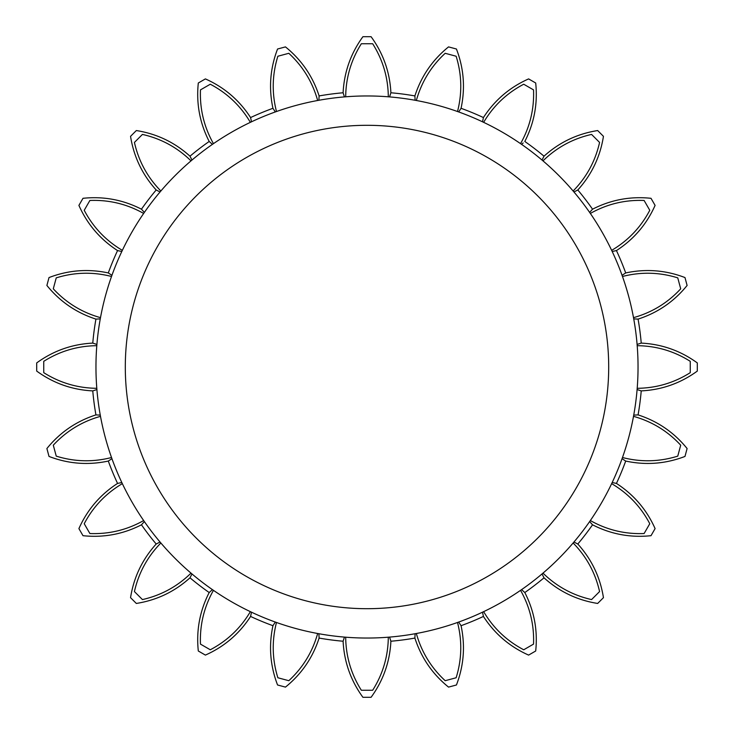 <?xml version="1.0" encoding="UTF-8"?>
<svg xmlns="http://www.w3.org/2000/svg" width="734" height="734" viewBox="0 0 734 734"><rect width="100%" height="100%" fill="white"/><g stroke="black" fill="none" stroke-linecap="round" stroke-linejoin="round"><path stroke-width="1.1" d="M367 95.961A271.039 271.039 0 0 1 638.039 367A271.039 271.039 0 0 1 367 638.039A271.039 271.039 0 0 1 95.961 367A271.039 271.039 0 0 1 367 95.961M345.686 637.195C345.897 656.361 351.109 674.041 361.33 690.254L372.67 690.254C382.891 674.041 388.103 656.361 388.314 637.195M361.33 690.254C363.44 699.649 363.44 699.649 361.33 690.254M344.439 637.094L343.099 641.232C344.154 661.885 350.76 680.574 362.917 697.3L371.083 697.3C383.24 680.574 389.846 661.885 390.901 641.232L389.561 637.094M389.561 96.906L390.901 92.768A275.268 275.268 0 0 1 414.893 95.925L415.114 100.264M458.695 111.944L461.062 108.302A275.268 275.268 0 0 1 483.422 117.559L482.513 121.807M521.59 144.369L523.159 142.947M573.942 191.969L577.814 189.987C591.668 174.637 600.21 156.755 603.449 136.331L597.669 130.551C577.245 133.79 559.363 142.332 544.013 156.186L542.031 160.058M612.193 251.487L616.441 250.578C633.8 239.339 646.682 224.283 655.095 205.392L651.003 198.308C630.442 196.152 610.954 199.776 592.54 209.19L589.631 212.41M633.736 318.886L638.075 319.106C657.747 312.748 674.087 301.527 687.107 285.462L684.987 277.562C665.683 270.158 645.92 268.616 625.698 272.938L622.056 275.305M637.094 389.561L641.232 390.901C661.885 389.846 680.574 383.24 697.3 371.083L697.3 362.917C680.574 350.76 661.885 344.154 641.232 343.099L637.094 344.439M634.552 415.077L637.617 414.921M622.056 458.695L625.698 461.062C645.92 465.384 665.683 463.842 684.987 456.438L687.107 448.538C674.087 432.473 657.747 421.252 638.075 414.893L633.736 415.114M612.991 482.678L615.991 483.321M589.631 521.59L592.54 524.81C610.954 534.224 630.442 537.848 651.003 535.692L655.095 528.608C646.682 509.717 633.8 494.661 616.441 483.422L612.193 482.513M574.667 542.408L577.401 543.802M542.031 573.942L544.013 577.814C559.363 591.668 577.245 600.21 597.669 603.449L603.449 597.669C600.21 577.245 591.668 559.363 577.814 544.013L573.942 542.031M522.195 590.182L524.471 592.237M482.513 612.193L483.422 616.441C494.661 633.8 509.717 646.682 528.608 655.095L535.692 651.003C537.848 630.442 534.224 610.954 524.81 592.54L521.59 589.631M459.145 622.744L460.814 625.322M415.114 633.736L414.893 638.075C421.252 657.747 432.473 674.087 448.538 687.107L456.438 684.987C463.842 665.683 465.384 645.92 461.062 625.698L458.695 622.056M389.809 637.874L390.754 640.8M318.923 634.552L319.079 637.617M275.305 622.056L272.938 625.698C268.616 645.92 270.158 665.683 277.562 684.987L285.462 687.107C301.527 674.087 312.748 657.747 319.106 638.075L318.886 633.736M251.322 612.991L250.679 615.991M212.41 589.631L209.19 592.54C199.776 610.954 196.152 630.442 198.308 651.003L205.392 655.095C224.283 646.682 239.339 633.8 250.578 616.441L251.487 612.193M191.592 574.667L190.198 577.401M160.058 542.031L156.186 544.013C142.332 559.363 133.79 577.245 130.551 597.669L136.331 603.449C156.755 600.21 174.637 591.668 189.987 577.814L191.969 573.942M143.818 522.195L141.763 524.471M121.807 482.513L117.559 483.422C100.2 494.661 87.318 509.717 78.905 528.608L82.997 535.692C103.558 537.848 123.046 534.224 141.46 524.81L144.369 521.59M100.264 415.114L95.925 414.893C76.253 421.252 59.913 432.473 46.893 448.538L49.013 456.438C68.317 463.842 88.08 465.384 108.302 461.062L111.944 458.695M96.126 389.809L93.2 390.754M96.906 344.439L92.768 343.099C72.115 344.154 53.426 350.76 36.7 362.917L36.7 371.083C53.426 383.24 72.115 389.846 92.768 390.901L96.906 389.561M99.448 318.923L96.383 319.079M111.944 275.305L108.302 272.938C88.08 268.616 68.317 270.158 49.013 277.562L46.893 285.462C59.913 301.527 76.253 312.748 95.925 319.106L100.264 318.886M121.009 251.322L118.009 250.679M144.369 212.41L141.46 209.19C123.046 199.776 103.558 196.152 82.997 198.308L78.905 205.392C87.318 224.283 100.2 239.339 117.559 250.578L121.807 251.487M159.333 191.592L156.599 190.198M191.969 160.058L189.987 156.186C174.637 142.332 156.755 133.79 136.331 130.551L130.551 136.331C133.79 156.755 142.332 174.637 156.186 189.987L160.058 191.969M211.805 143.818L209.529 141.763M251.487 121.807L250.578 117.559C239.339 100.2 224.283 87.318 205.392 78.905L198.308 82.997C196.152 103.558 199.776 123.046 209.19 141.46L212.41 144.369M318.886 100.264L319.106 95.925A275.268 275.268 0 0 1 343.099 92.768L344.439 96.906M274.855 111.256L273.186 108.678M319.106 95.925C312.748 76.253 301.527 59.913 285.462 46.893L277.562 49.013C270.158 68.317 268.616 88.08 272.938 108.302L275.305 111.944M457.521 111.522C462.273 92.961 461.814 74.529 456.135 56.234C456.53 46.609 456.53 46.609 456.135 56.234L445.189 53.298C449.658 44.765 449.658 44.765 445.189 53.298C431.124 66.308 421.509 82.043 416.343 100.494M317.657 100.494C312.491 82.043 302.876 66.308 288.811 53.298C284.342 44.765 284.342 44.765 288.811 53.298L277.865 56.234C272.186 74.529 271.727 92.961 276.479 111.522M388.314 96.805C388.103 77.639 382.891 59.959 372.67 43.746C370.56 34.351 370.56 34.351 372.67 43.746L361.33 43.746C351.109 59.959 345.897 77.639 345.686 96.805M277.865 56.234C277.47 46.609 277.47 46.609 277.865 56.234M367 125.303A241.697 241.697 0 0 0 125.303 367A241.697 241.697 0 0 0 367 608.697A241.697 241.697 0 0 0 608.697 367A241.697 241.697 0 0 0 367 125.303M276.479 622.478C271.727 641.039 272.186 659.471 277.865 677.766L288.811 680.702C302.876 667.692 312.491 651.957 317.657 633.506M277.865 677.766C277.47 687.391 277.47 687.391 277.865 677.766M288.811 680.702C284.342 689.235 284.342 689.235 288.811 680.702M213.447 590.338C204.043 607.036 199.721 624.964 200.465 644.113L210.282 649.774C227.237 640.855 240.596 628.148 250.358 611.651M200.465 644.113C197.593 653.306 197.593 653.306 200.465 644.113M210.282 649.774C203.758 656.866 203.758 656.866 210.282 649.774M160.874 542.986C147.47 556.684 138.653 572.878 134.423 591.567L142.433 599.577C161.122 595.347 177.316 586.53 191.014 573.126M134.423 591.567C129.267 599.706 129.267 599.706 134.423 591.567M142.433 599.577C134.294 604.733 134.294 604.733 142.433 599.577M122.349 483.642C105.852 493.404 93.145 506.763 84.227 523.718L89.887 533.535C109.036 534.279 126.964 529.957 143.662 520.553M84.227 523.718C77.134 530.242 77.134 530.242 84.227 523.718M89.887 533.535C80.694 536.407 80.694 536.407 89.887 533.535M100.494 416.343C82.043 421.509 66.308 431.124 53.298 445.189L56.234 456.135C74.529 461.814 92.961 462.273 111.522 457.521M53.298 445.189C44.765 449.658 44.765 449.658 53.298 445.189M56.234 456.135C46.609 456.53 46.609 456.53 56.234 456.135M96.805 345.686C77.639 345.897 59.959 351.109 43.746 361.33L43.746 372.67C59.959 382.891 77.639 388.103 96.805 388.314M43.746 361.33C34.351 363.44 34.351 363.44 43.746 361.33M43.746 372.67C34.351 370.56 34.351 370.56 43.746 372.67M111.522 276.479C92.961 271.727 74.529 272.186 56.234 277.865L53.298 288.811C66.308 302.876 82.043 312.491 100.494 317.657M56.234 277.865C46.609 277.47 46.609 277.47 56.234 277.865M53.298 288.811C44.765 284.342 44.765 284.342 53.298 288.811M143.662 213.447C126.964 204.043 109.036 199.721 89.887 200.465L84.227 210.282C93.145 227.237 105.852 240.596 122.349 250.358M89.887 200.465C80.694 197.593 80.694 197.593 89.887 200.465M84.227 210.282C77.134 203.758 77.134 203.758 84.227 210.282M191.014 160.874C177.316 147.47 161.122 138.653 142.433 134.423L134.423 142.433C138.653 161.122 147.47 177.316 160.874 191.014M142.433 134.423C134.294 129.267 134.294 129.267 142.433 134.423M134.423 142.433C129.267 134.294 129.267 134.294 134.423 142.433M250.358 122.349C240.596 105.852 227.237 93.145 210.282 84.227L200.465 89.887C199.721 109.036 204.043 126.964 213.447 143.662M210.282 84.227C203.758 77.134 203.758 77.134 210.282 84.227M200.465 89.887C197.593 80.694 197.593 80.694 200.465 89.887M361.33 43.746C363.44 34.351 363.44 34.351 361.33 43.746M520.553 143.662C529.957 126.964 534.279 109.036 533.535 89.887C536.407 80.694 536.407 80.694 533.535 89.887L523.718 84.227C530.242 77.134 530.242 77.134 523.718 84.227C506.763 93.145 493.404 105.852 483.642 122.349M573.126 191.014C586.53 177.316 595.347 161.122 599.577 142.433C604.733 134.294 604.733 134.294 599.577 142.433L591.567 134.423C599.706 129.267 599.706 129.267 591.567 134.423C572.878 138.653 556.684 147.47 542.986 160.874M611.651 250.358C628.148 240.596 640.855 227.237 649.774 210.282C656.866 203.758 656.866 203.758 649.774 210.282L644.113 200.465C653.306 197.593 653.306 197.593 644.113 200.465C624.964 199.721 607.036 204.043 590.338 213.447M633.506 317.657C651.957 312.491 667.692 302.876 680.702 288.811C689.235 284.342 689.235 284.342 680.702 288.811L677.766 277.865C687.391 277.47 687.391 277.47 677.766 277.865C659.471 272.186 641.039 271.727 622.478 276.479M637.195 388.314C656.361 388.103 674.041 382.891 690.254 372.67C699.649 370.56 699.649 370.56 690.254 372.67L690.254 361.33C699.649 363.44 699.649 363.44 690.254 361.33C674.041 351.109 656.361 345.897 637.195 345.686M622.478 457.521C641.039 462.273 659.471 461.814 677.766 456.135C687.391 456.53 687.391 456.53 677.766 456.135L680.702 445.189C689.235 449.658 689.235 449.658 680.702 445.189C667.692 431.124 651.957 421.509 633.506 416.343M590.338 520.553C607.036 529.957 624.964 534.279 644.113 533.535C653.306 536.407 653.306 536.407 644.113 533.535L649.774 523.718C656.866 530.242 656.866 530.242 649.774 523.718C640.855 506.763 628.148 493.404 611.651 483.642M542.986 573.126C556.684 586.53 572.878 595.347 591.567 599.577C599.706 604.733 599.706 604.733 591.567 599.577L599.577 591.567C604.733 599.706 604.733 599.706 599.577 591.567C595.347 572.878 586.53 556.684 573.126 542.986M483.642 611.651C493.404 628.148 506.763 640.855 523.718 649.774C530.242 656.866 530.242 656.866 523.718 649.774L533.535 644.113C536.407 653.306 536.407 653.306 533.535 644.113C534.279 624.964 529.957 607.036 520.553 590.338M416.343 633.506C421.509 651.957 431.124 667.692 445.189 680.702C449.658 689.235 449.658 689.235 445.189 680.702L456.135 677.766C456.53 687.391 456.53 687.391 456.135 677.766C461.814 659.471 462.273 641.039 457.521 622.478M372.67 690.254C370.56 699.649 370.56 699.649 372.67 690.254M544.013 156.186A275.268 275.268 0 0 0 524.81 141.46C534.224 123.046 537.848 103.558 535.692 82.997L528.608 78.905C509.717 87.318 494.661 100.2 483.422 117.559M592.54 209.19A275.268 275.268 0 0 0 577.814 189.987M625.698 272.938A275.268 275.268 0 0 0 616.441 250.578M641.232 343.099A275.268 275.268 0 0 0 638.075 319.106M638.075 414.893A275.268 275.268 0 0 0 641.232 390.901M616.441 483.422A275.268 275.268 0 0 0 625.698 461.062M577.814 544.013A275.268 275.268 0 0 0 592.54 524.81M524.81 592.54A275.268 275.268 0 0 0 544.013 577.814M461.062 625.698A275.268 275.268 0 0 0 483.422 616.441M390.901 641.232A275.268 275.268 0 0 0 414.893 638.075M319.106 638.075A275.268 275.268 0 0 0 343.099 641.232M250.578 616.441A275.268 275.268 0 0 0 272.938 625.698M189.987 577.814A275.268 275.268 0 0 0 209.19 592.54M141.46 524.81A275.268 275.268 0 0 0 156.186 544.013M108.302 461.062A275.268 275.268 0 0 0 117.559 483.422M92.768 390.901A275.268 275.268 0 0 0 95.925 414.893M95.925 319.106A275.268 275.268 0 0 0 92.768 343.099M117.559 250.578A275.268 275.268 0 0 0 108.302 272.938M156.186 189.987A275.268 275.268 0 0 0 141.46 209.19M209.19 141.46A275.268 275.268 0 0 0 189.987 156.186M272.938 108.302A275.268 275.268 0 0 0 250.578 117.559M461.062 108.302C465.384 88.08 463.842 68.317 456.438 49.013L448.538 46.893C432.473 59.913 421.252 76.253 414.893 95.925M343.099 92.768C344.154 72.115 350.76 53.426 362.917 36.7L371.083 36.7C383.24 53.426 389.846 72.115 390.901 92.768"/></g></svg>

